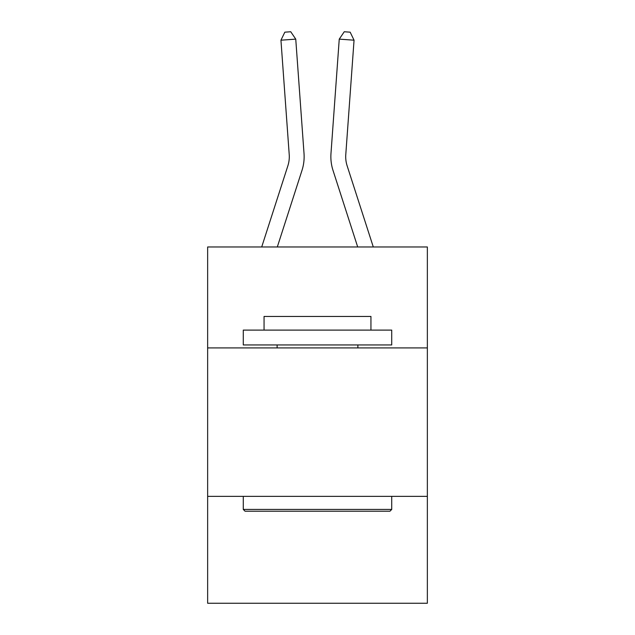 <?xml version="1.0" encoding="UTF-8"?>
<svg xmlns="http://www.w3.org/2000/svg" width="635" height="635" viewBox="0 0 635 635"><rect width="100%" height="100%" fill="white"/><g stroke="black" fill="none" stroke-linecap="round" stroke-linejoin="round"><path stroke-width="0.95" d="M427.355 347.916L427.355 246.975L207.645 246.975L207.645 347.916L427.355 347.916L427.355 603.25L207.645 603.25L207.645 347.916M427.355 496.364L207.645 496.364M301.99 170.386L277.305 246.975L301.99 170.386A44.537 44.537 144.8 0 0 304.022 153.503L295.751 39.132L304.022 153.503M261.707 246.975L287.861 165.83A29.686 29.686 -28.4 0 0 289.219 154.575L280.948 40.195L284.829 32.179L290.751 31.75L295.751 39.132L280.948 40.195M373.293 246.975L347.139 165.83A29.686 29.686 28.4 0 1 345.781 154.575L354.052 40.195L339.249 39.132L330.978 153.503A44.537 44.537 -144.8 0 0 333.01 170.386L357.695 246.975L333.01 170.386M245.054 511.215L243.276 509.429L391.724 509.429L389.946 511.215L245.054 511.215M391.724 330.105L391.724 344.948L243.276 344.948L243.276 330.105L391.724 330.105M264.057 330.105L264.057 316.452L370.943 316.452L370.943 330.105M391.724 496.364L391.724 509.429M243.276 496.364L243.276 509.429M357.878 344.948L357.878 347.916M277.122 344.948L277.122 347.916M287.861 165.83A29.686 29.686 -35.2 0 0 289.219 154.575A29.686 29.686 -35.2 0 1 287.861 165.83A29.686 29.686 -35.2 0 0 289.219 154.575A29.686 29.686 -35.2 0 1 287.861 165.83A29.686 29.686 -35.2 0 0 289.219 154.575A29.686 29.686 -35.2 0 1 287.861 165.83A29.686 29.686 -35.2 0 0 289.219 154.575A29.686 29.686 -35.2 0 1 287.861 165.83A29.686 29.686 -35.2 0 0 289.219 154.575A29.686 29.686 -35.2 0 1 287.861 165.83A29.686 29.686 -35.2 0 0 289.219 154.575A29.686 29.686 -35.2 0 1 287.861 165.83A29.686 29.686 -35.2 0 0 289.219 154.575A29.686 29.686 -35.2 0 1 287.861 165.83A29.686 29.686 -35.2 0 0 289.219 154.575A29.686 29.686 -35.2 0 1 287.861 165.83A29.686 29.686 -35.2 0 0 289.219 154.575A29.686 29.686 -35.2 0 1 287.861 165.83A29.686 29.686 -35.2 0 0 289.219 154.575A29.686 29.686 -35.2 0 1 287.861 165.83A29.686 29.686 -35.2 0 0 289.219 154.575A29.686 29.686 -35.2 0 1 287.861 165.83A29.686 29.686 -35.2 0 0 289.219 154.575A29.686 29.686 -35.2 0 1 287.861 165.83A29.686 29.686 -35.2 0 0 289.219 154.575A29.686 29.686 -35.2 0 1 287.861 165.83A29.686 29.686 -35.2 0 0 289.219 154.575A29.686 29.686 -35.2 0 1 287.861 165.83A29.686 29.686 -35.2 0 0 289.219 154.575A29.686 29.686 -35.2 0 1 287.861 165.83A29.686 29.686 -35.2 0 0 289.219 154.575A29.686 29.686 -35.2 0 1 287.861 165.83A29.686 29.686 -35.2 0 0 289.219 154.575M347.139 165.83A29.686 29.686 35.2 0 1 345.781 154.575A29.686 29.686 35.2 0 0 347.139 165.83A29.686 29.686 35.2 0 1 345.781 154.575A29.686 29.686 35.2 0 0 347.139 165.83A29.686 29.686 35.2 0 1 345.781 154.575A29.686 29.686 35.2 0 0 347.139 165.83A29.686 29.686 35.2 0 1 345.781 154.575A29.686 29.686 35.2 0 0 347.139 165.83A29.686 29.686 35.2 0 1 345.781 154.575A29.686 29.686 35.2 0 0 347.139 165.83A29.686 29.686 35.2 0 1 345.781 154.575A29.686 29.686 35.2 0 0 347.139 165.83A29.686 29.686 35.2 0 1 345.781 154.575A29.686 29.686 35.2 0 0 347.139 165.83A29.686 29.686 35.2 0 1 345.781 154.575A29.686 29.686 35.2 0 0 347.139 165.83A29.686 29.686 35.2 0 1 345.781 154.575A29.686 29.686 35.2 0 0 347.139 165.83A29.686 29.686 35.2 0 1 345.781 154.575A29.686 29.686 35.2 0 0 347.139 165.83A29.686 29.686 35.2 0 1 345.781 154.575A29.686 29.686 35.2 0 0 347.139 165.83A29.686 29.686 35.2 0 1 345.781 154.575A29.686 29.686 35.2 0 0 347.139 165.83A29.686 29.686 35.2 0 1 345.781 154.575A29.686 29.686 35.2 0 0 347.139 165.83A29.686 29.686 35.2 0 1 345.781 154.575A29.686 29.686 35.2 0 0 347.139 165.83A29.686 29.686 35.2 0 1 345.781 154.575A29.686 29.686 35.2 0 0 347.139 165.83A29.686 29.686 35.2 0 1 345.781 154.575A29.686 29.686 35.2 0 0 347.139 165.83A29.686 29.686 35.2 0 1 345.781 154.575M354.052 40.195L350.171 32.179L344.249 31.75L339.249 39.132L330.978 153.503"/></g></svg>
